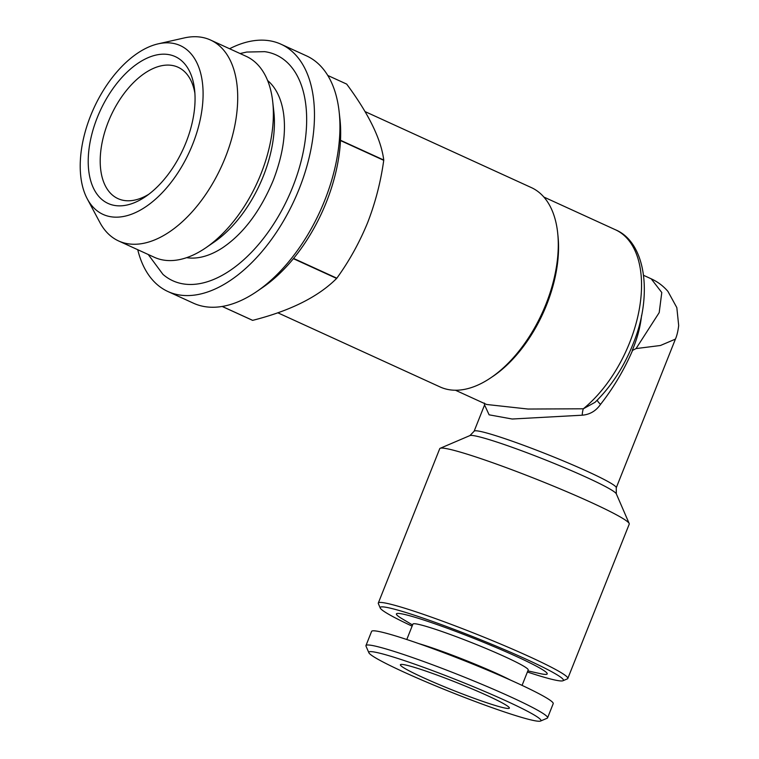<?xml version="1.0" encoding="UTF-8"?>
<svg xmlns="http://www.w3.org/2000/svg" width="759" height="759" viewBox="0 0 759 759"><rect width="100%" height="100%" fill="white"/><g stroke="black" fill="none" stroke-linecap="round" stroke-linejoin="round"><path stroke-width="1.14" d="M186.629 257.662A98.585 55.805 -65.4 0 0 222.292 247.965C243.241 233.886 260.223 211.372 273.24 180.405C282.746 155.614 286.209 133.423 283.61 113.822A98.585 55.805 -65.4 0 0 267.595 80.501M87.276 198.858L99.865 222.444A110.482 62.542 -65.4 0 0 118.66 240.982L154.343 257.292A110.482 62.542 -65.4 0 0 205.945 247.709L214.247 241.998A98.585 55.805 -65.4 0 0 263.345 176.107A98.585 55.805 -65.4 0 0 273.828 111.639L272.709 101.621A110.482 62.542 -65.4 0 0 246.182 56.327L210.509 40.018A110.482 62.542 -65.4 0 0 184.19 37.95L158.119 43.861A92.816 52.542 -65.4 0 0 90.644 115.691A92.816 52.542 -65.4 0 0 87.276 198.858A92.816 52.542 -65.4 0 0 192.644 144.352A92.816 52.542 -65.4 0 0 158.119 43.861M205.945 247.709A110.482 62.542 -65.4 0 0 260.963 173.868A110.482 62.542 -65.4 0 0 272.709 101.621M118.66 240.982A110.482 62.542 -65.4 0 0 225.281 157.559A110.482 62.542 -65.4 0 0 210.509 40.018M186.002 142.483A80.739 45.701 -65.4 0 0 194.579 89.685A80.739 45.701 -65.4 0 0 153.735 55.654A80.739 45.701 -65.4 0 0 97.285 117.56A80.739 45.701 -65.4 0 0 95.511 191.923A80.739 45.701 -65.4 0 0 145.794 196.439A80.739 45.701 -65.4 0 0 186.002 142.483M194.911 93.433A72.238 40.891 -65.4 0 0 178.042 67.228A72.238 40.891 -65.4 0 0 108.328 121.782A72.238 40.891 -65.4 0 0 117.987 198.63A72.238 40.891 -65.4 0 0 148.84 194.238M240.072 53.538L246.732 52.048L264.701 51.659A124.153 70.283 114.6 0 1 292.689 187.046A124.153 70.283 114.6 0 1 162.929 274.35L148.223 254.493M406.786 639.505L412.924 624.097A62.039 4.497 21.7 0 1 445.229 632.664A62.039 4.497 21.7 0 1 504.65 656.611A62.039 4.497 21.7 0 1 528.207 669.969L522.069 685.386M527.847 670.871L539.602 673.499A81.156 5.882 -158.3 0 0 516.395 656.44A81.156 5.882 -158.3 0 0 425.116 620.473A81.156 5.882 -158.3 0 0 402.213 618.822L412.564 624.999M418.826 643.613A62.039 4.497 21.7 0 1 497.743 673.964A62.039 4.497 21.7 0 1 510.503 680.092M368.865 652.731L366.009 646.146A97.731 7.087 21.7 0 1 365.961 645.577A97.731 7.087 21.7 0 1 416.862 659.078A97.731 7.087 21.7 0 1 510.456 696.8A97.731 7.087 21.7 0 1 547.571 717.843A97.731 7.087 21.7 0 1 547.135 718.232L540.541 721.05A92.636 6.717 21.7 0 1 489.859 706.876A92.636 6.717 21.7 0 1 403.987 672.132A92.636 6.717 21.7 0 1 368.865 652.731A92.636 6.717 21.7 0 1 414.272 664.002A92.636 6.717 21.7 0 1 505.779 700.737A92.636 6.717 21.7 0 1 540.541 721.05M365.961 645.577L371.597 631.403A97.731 7.087 21.7 0 1 422.497 644.903A97.731 7.087 21.7 0 1 516.101 682.626A97.731 7.087 21.7 0 1 553.207 703.669L547.571 717.843M487.098 695.491A58.642 4.25 21.7 0 1 509.384 707.929A58.642 4.25 21.7 0 1 479.849 700.377A58.642 4.25 21.7 0 1 422.668 677.379A58.642 4.25 21.7 0 1 400.515 664.609A58.642 4.25 21.7 0 1 431.975 673.224A58.642 4.25 21.7 0 1 487.098 695.491M557.751 233.952A106.232 60.132 114.6 0 1 546.622 304.833A106.232 60.132 114.6 0 1 492.544 376.635M412.109 626.137A98.585 7.144 21.7 0 1 380.259 608.044A98.585 7.144 21.7 0 1 428.588 620.037A98.585 7.144 21.7 0 1 525.968 659.125A98.585 7.144 21.7 0 1 562.96 680.747A98.585 7.144 21.7 0 1 527.391 672.009M380.259 608.044L378.361 603.652A101.981 7.391 21.7 0 1 378.305 603.054A101.981 7.391 21.7 0 1 431.425 617.143A101.981 7.391 21.7 0 1 529.089 656.507A101.981 7.391 21.7 0 1 567.808 678.47A101.981 7.391 21.7 0 1 567.362 678.869L562.96 680.747M567.808 678.47L629.239 524.108A101.981 7.391 -158.3 0 0 629.183 523.511A101.981 7.391 -158.3 0 0 590.511 502.145A101.981 7.391 -158.3 0 0 495.969 463.901A101.981 7.391 -158.3 0 0 440.182 448.294A101.981 7.391 -158.3 0 0 439.727 448.702L378.305 603.054M455.504 390.259L486.604 404.481L528.055 409.044L583.32 408.788A106.232 60.132 -65.4 0 0 629.6 342.755A106.232 60.132 -65.4 0 0 615.388 229.74C645.871 242.263 653.262 295.593 632.826 344.586C623.547 367.546 610.957 386.786 595.056 402.298L583.32 408.788A8.501 2.087 -86.8 0 0 582.2 415.201C589.885 414.556 595.995 410.942 600.54 404.367C613.481 387.849 624.164 369.851 632.589 350.364L636.051 348.58L659.201 312.604L661.782 292.519L651.213 278.819L643.623 275.346M641.583 315.364A76.488 43.301 114.6 0 1 633.49 347.413A76.488 43.301 114.6 0 1 632.256 350.402L632.589 350.364M629.183 523.511L616.308 493.824A78.974 5.73 -158.3 0 0 586.356 477.278A78.974 5.73 -158.3 0 0 513.141 447.658A78.974 5.73 -158.3 0 0 469.935 435.571L474.119 431.235A76.488 5.55 21.7 0 1 513.957 441.804A76.488 5.55 21.7 0 1 587.21 471.33A76.488 5.55 21.7 0 1 616.251 487.8L675.415 339.121L660.434 345.497L636.051 348.58M137.74 249.702A135.975 76.972 -65.4 0 0 167.957 291.541L193.441 303.192A135.975 76.972 -65.4 0 0 256.95 291.399A135.975 76.972 -65.4 0 0 324.672 200.518A135.975 76.972 -65.4 0 0 339.121 111.601A135.975 76.972 -65.4 0 0 306.484 55.853L280.991 44.212A135.975 76.972 -65.4 0 0 229.588 48.747M167.957 291.541A135.975 76.972 -65.4 0 0 299.179 188.868A135.975 76.972 -65.4 0 0 280.991 44.212M256.95 291.399L262.889 287.319A127.474 72.162 -65.4 0 0 293.382 258.667A127.474 72.162 -65.4 0 0 293.581 258.43A127.474 72.162 -65.4 0 0 326.37 202.122A127.474 72.162 -65.4 0 0 340.487 140.557A127.474 72.162 -65.4 0 0 340.497 140.273L383.75 160.035C381.094 139.21 368.732 113.897 346.683 84.097L327.765 75.454M222.188 306.465L252.481 320.307A127.474 72.162 -65.4 0 0 252.662 320.355C290.251 310.829 318.239 296.854 336.635 278.43A127.474 72.162 -65.4 0 0 336.825 278.192C349.112 261.248 359.387 242.728 367.641 222.624C375.401 202.577 380.762 181.818 383.731 160.329L340.487 140.557M277.813 312.793L440.144 386.976A109.628 62.058 -65.4 0 0 545.949 304.198A109.628 62.058 -65.4 0 0 531.281 187.558L365.06 111.592M222.245 306.456L252.662 320.355M336.635 278.43L293.382 258.667M293.581 258.43L336.825 278.192M340.497 140.273A127.474 72.162 -65.4 0 0 339.918 118.755L339.121 111.601M582.2 415.201L512.154 419.015L489.109 414.822L484.574 404.955L474.119 431.235M597.267 400.126A8.501 1.679 -141.1 0 0 600.54 404.367M469.935 435.571L440.182 448.294M675.415 339.121C676.905 335.772 677.986 331.256 678.688 325.564L676.829 307.623L667.929 291.39C663.233 285.944 657.664 281.75 651.203 278.819M543.814 197.027L615.388 229.74M484.318 403.057L484.574 404.955M616.308 493.824L616.251 487.8"/></g></svg>
